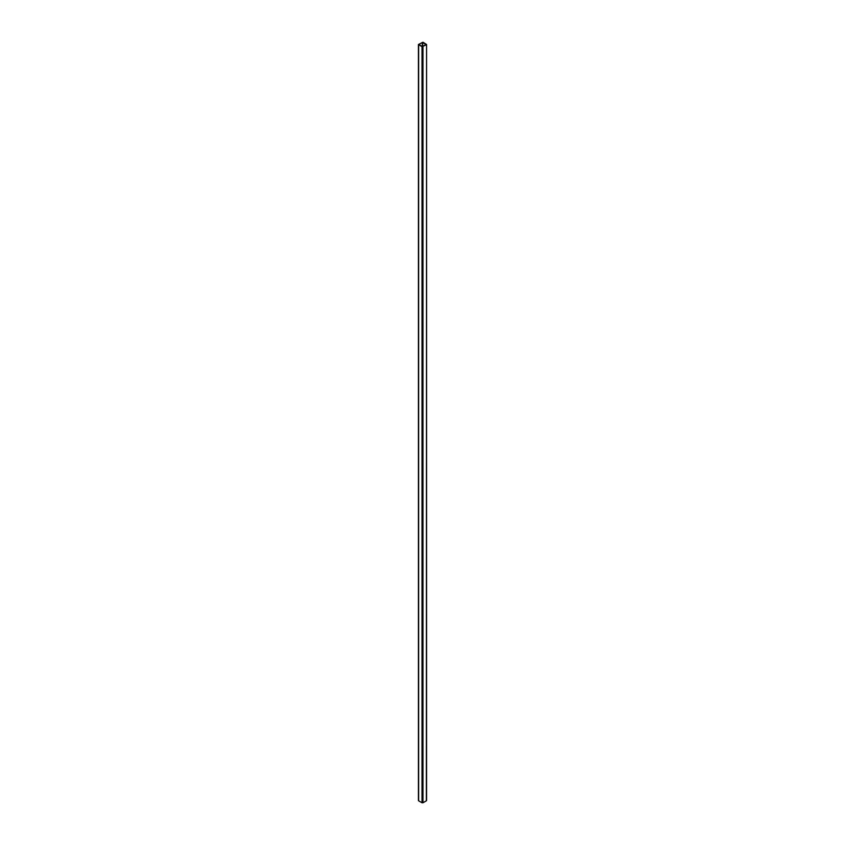 <?xml version="1.0" encoding="UTF-8"?>
<svg xmlns="http://www.w3.org/2000/svg" width="845" height="845" viewBox="0 0 845 845"><rect width="100%" height="100%" fill="white"/><g stroke="black" fill="none" stroke-linecap="round" stroke-linejoin="round"><path stroke-width="1.27" d="M422.342 42.44L418.888 44.489L422.342 46.538L426.112 44.489L422.342 42.44L422.342 46.538M426.376 800.226L426.577 44.489L422.986 42.25L418.423 44.489L422.014 46.718L426.376 44.774M422.986 46.718L422.986 802.75L426.376 800.796M422.986 802.75L422.014 802.75L422.014 46.718M418.624 44.774L418.624 800.796L422.014 802.75M418.624 800.796L418.624 800.226M422.658 46.538L422.658 42.44M426.577 800.511L426.577 44.489M418.423 800.511L418.423 44.489"/></g></svg>

